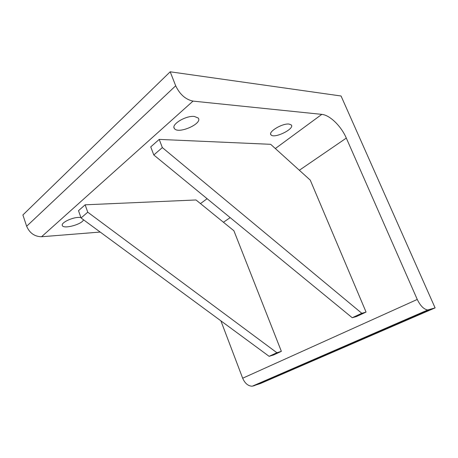 <?xml version="1.0" encoding="UTF-8"?>
<svg xmlns="http://www.w3.org/2000/svg" width="458" height="458" viewBox="0 0 458 458"><rect width="100%" height="100%" fill="white"/><g stroke="black" fill="none" stroke-linecap="round" stroke-linejoin="round"><path stroke-width="0.69" d="M341.055 95.997L435.1 307.885L427.749 309.974C423.845 309.339 420.352 305.83 417.261 299.452L346.311 138.093C341.233 126.213 329.823 115.021 321.802 114.374L193.018 101.109C185.593 99.529 179.822 94.422 175.689 85.783L170.193 71.797L341.055 95.997M417.261 299.452L242.666 378.216C244.961 383.438 248.162 386.1 252.255 386.203L260.539 383.495L435.1 307.885M366.074 312.081L310.255 180.126L270.667 144.31L159.218 139.404L162.344 147.585L153.802 154.981L352.231 317.732L356.53 316.507L366.074 312.081L361.809 313.283L352.231 317.732M159.218 139.404L150.745 146.886L153.802 154.981M162.344 147.585L361.809 313.283M281.367 351.343L233.901 230.752L196.013 199.969L85.142 204.812L87.741 212.191L81.055 217.985L269.127 356.324L273.626 354.933L281.367 351.343L276.884 352.723L269.127 356.324M85.142 204.812L78.507 210.674L81.055 217.985M87.741 212.191L276.884 352.723M242.666 378.216L220.899 320.852M194.341 116.447L198.222 118.027C203.031 123.608 177.979 134.572 174.384 128.492C170.817 124.553 185.805 115.41 194.341 116.447M83.505 219.783C82.331 224.288 63.433 229.441 62.317 225.508C60.794 222.949 71.276 217.659 78.455 217.39L80.866 217.436M288.958 124.055L291.225 124.897C295.255 128.698 274.033 139.095 271.01 134.847C267.718 132.007 282.243 123.196 288.958 124.055M100.188 232.057L41.558 236.746L193.018 101.109M175.689 85.783L26.65 226.258C29.65 233.105 34.619 236.603 41.558 236.746M26.65 226.258L22.9 214.957L170.193 71.797M223.435 222.25L230.185 217.63M299.349 170.256L346.311 138.093M253.618 385.922L428.986 309.826M321.802 114.374L275.344 148.541M207.113 198.709L200.472 203.592M174.384 128.492L173.994 127.49M271.01 134.847L270.661 134.011M252.255 386.203L427.749 309.974"/></g></svg>
